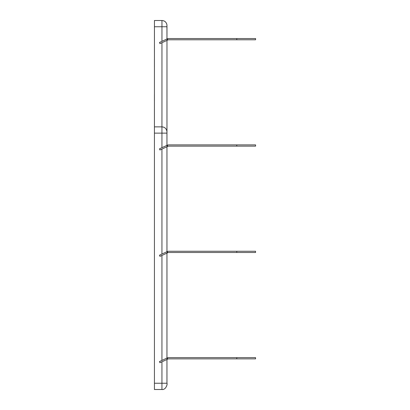 <?xml version="1.0" encoding="UTF-8"?>
<svg xmlns="http://www.w3.org/2000/svg" width="410" height="410" viewBox="0 0 410 410"><rect width="100%" height="100%" fill="white"/><g stroke="black" fill="none" stroke-linecap="round" stroke-linejoin="round"><path stroke-width="0.61" d="M154.447 26.758L161.955 26.758L161.955 20.5L154.447 20.5L154.432 133.122L166.947 133.122L166.947 145.355M255.538 357.622L255.553 358.873L255.538 357.622L168.638 357.622A3.126 3.126 -90 0 0 167.316 357.915L159.439 361.589L159.967 362.722L166.962 359.467L166.962 383.242C167.659 384.001 165.896 390.048 161.955 389.5L154.432 389.5L154.432 133.122M255.538 251.258L255.553 252.509L255.538 251.258L168.638 251.258A3.126 3.126 -90 0 0 167.316 251.55L159.439 255.225L159.967 256.358L166.962 253.103L166.962 358.079M255.538 144.894L255.568 146.144L255.538 144.894L168.638 144.894A3.126 3.126 -90 0 0 167.316 145.186L159.439 148.861L159.967 149.993L166.947 146.739L166.947 251.719M159.439 255.225L159.967 256.358L167.844 252.683A1.876 1.876 90 0 1 168.638 252.509L255.538 252.509M255.568 39.78L255.553 38.53L168.648 38.53A3.126 3.126 -90 0 0 167.326 38.822L159.454 42.496L159.982 43.629L167.859 39.954A1.876 1.876 90 0 1 168.648 39.78L255.553 39.78L255.568 38.53L255.568 39.78M159.454 42.496L159.982 43.629L166.978 40.375L166.962 145.35L166.978 40.375M159.439 361.589L159.967 362.722L167.844 359.047A1.876 1.876 90 0 1 168.638 358.873L255.538 358.873M159.439 148.861L159.967 149.993L167.844 146.319A1.876 1.876 90 0 1 168.638 146.144L255.538 146.144M166.947 146.744L166.962 251.714M166.962 146.744L166.962 172.154M161.955 42.707L161.94 147.692M166.947 359.467L166.947 383.242L161.94 383.242L161.94 389.5C165.881 390.048 167.644 384.001 166.947 383.242L166.947 359.467L166.947 383.242M161.94 361.799L161.94 383.242L154.432 383.242M166.947 253.103L166.947 358.089M161.94 255.435L161.94 360.421M161.94 149.071L161.94 254.056M236.765 252.509L236.765 251.258M167.844 252.683L167.316 251.55M167.336 252.919L166.808 251.786M236.78 39.78L236.78 38.53M167.859 39.954L167.326 38.822M167.352 40.19L166.824 39.058M236.765 358.873L236.765 357.622M167.844 359.047L167.316 357.915M167.336 359.283L166.808 358.15M236.765 146.144L236.765 144.894M167.844 146.319L167.316 145.186M167.336 146.554L166.808 145.422M161.955 20.5C164.728 20.72 166.383 22.196 166.926 24.928L166.978 38.986L166.978 26.758L166.962 38.991L166.962 26.758L161.955 26.758L161.955 41.328M154.432 126.864L161.94 126.864C164.712 127.085 166.373 128.561 166.911 131.292L166.947 133.122M255.553 252.509L255.553 251.258M255.553 358.873L255.553 357.622M255.568 146.144L255.568 144.894M154.462 20.5L161.97 20.5C164.743 20.72 166.398 22.196 166.942 24.928L166.962 38.991M166.978 26.758L166.978 38.986"/></g></svg>

